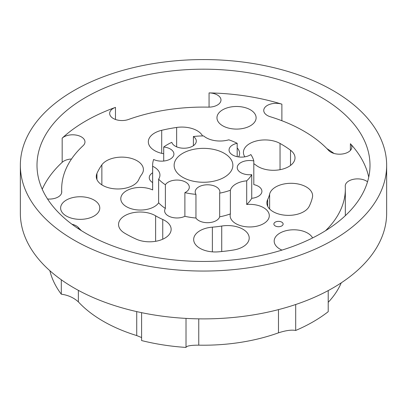 <?xml version="1.0" encoding="UTF-8"?>
<svg xmlns="http://www.w3.org/2000/svg" width="407" height="407" viewBox="0 0 407 407"><rect width="100%" height="100%" fill="white"/><g stroke="black" fill="none" stroke-linecap="round" stroke-linejoin="round"><path stroke-width="0.61" d="M224.267 153.322A29.37 16.957 180 0 1 232.87 165.308A29.37 16.957 180 0 1 203.5 182.265A29.37 16.957 180 0 1 174.13 165.308A29.37 16.957 180 0 1 192.262 149.644A29.37 16.957 180 0 1 224.267 153.322M250.844 154.563A50.875 29.37 180 0 1 253.81 160.948A12.332 7.123 180 0 0 237.24 167.638A12.332 7.123 180 0 0 251.735 174.649A50.875 29.37 180 0 1 246.698 180.83A19.577 11.304 180 0 0 230.377 190.247A50.875 29.37 180 0 1 219.673 193.157A12.332 7.123 180 0 0 219.866 191.911A12.332 7.123 180 0 0 207.529 184.788A12.332 7.123 180 0 0 195.197 191.911A12.332 7.123 180 0 0 195.95 194.358A50.875 29.37 180 0 1 184.885 192.648A12.332 7.123 180 0 0 189.306 187.184A12.332 7.123 180 0 0 179.105 180.169A12.332 7.123 180 0 0 165.374 184.758A50.875 29.37 180 0 1 158.628 179.151A19.577 11.304 180 0 0 159.941 175.076A19.577 11.304 180 0 0 154.207 167.084A19.577 11.304 180 0 0 152.65 166.28A50.875 29.37 180 0 1 152.625 165.308A50.875 29.37 180 0 1 153.637 159.473A12.332 7.123 180 0 0 166.789 160.48A12.332 7.123 180 0 0 173.916 154.024A12.332 7.123 180 0 0 163.706 147.013A50.875 29.37 180 0 1 171.805 142.333A12.332 7.123 180 0 0 185.017 148.204A12.332 7.123 180 0 0 196.286 141.112A12.332 7.123 180 0 0 193.391 136.523A50.875 29.37 180 0 1 203.673 135.938A19.577 11.304 180 0 0 228.79 139.825A50.875 29.37 180 0 1 237.184 143.3A12.332 7.123 180 0 0 229.055 149.995A12.332 7.123 180 0 0 237.179 156.69A12.332 7.123 180 0 0 250.844 154.563M295.696 304.512L295.696 330.464A155.092 89.54 0 0 0 328.215 311.686L328.215 290.583M295.696 330.464C291.539 329.67 285.8 330.459 278.48 332.834A141.834 81.888 180 0 1 198.758 345.167C190.776 345.156 186.528 345.914 186.014 347.43A155.092 89.54 0 0 1 141.59 340.557L141.59 312.662M186.014 347.43L186.014 318.401M49.868 270.706A155.092 89.54 0 0 0 61.299 294.2C67.994 295.085 73.682 297.644 78.368 301.877A141.834 81.888 0 0 0 136.727 335.572L141.59 337.545M61.299 279.782L61.299 294.2M341.249 282.829A141.834 81.888 180 0 1 328.215 302.325M364.326 190.191A166.499 96.128 0 0 0 369.999 165.308A166.499 96.128 0 0 0 203.5 69.185A166.499 96.128 0 0 0 37.001 165.308A166.499 96.128 0 0 0 125.117 250.122A166.499 96.128 0 0 0 364.326 190.191M73.993 240.079A183.15 105.739 0 0 0 273.59 263.003A183.15 105.739 0 0 0 386.65 165.308A183.15 105.739 0 0 0 203.5 59.57A183.15 105.739 0 0 0 20.35 165.308A183.15 105.739 0 0 0 73.993 240.079M20.35 165.308L20.35 213.146A183.15 105.739 0 0 0 73.993 287.912A183.15 105.739 0 0 0 273.59 310.836A183.15 105.739 0 0 0 386.65 213.146L386.65 165.308M333.994 153.439A166.499 96.128 0 0 0 326.907 148.611M71.51 159A12.332 7.123 0 0 0 62.169 162.327A166.499 96.128 0 0 0 42.236 189.23M71.958 224.242A12.332 7.123 180 0 1 78.368 227.528A141.834 81.888 0 0 0 81.466 230.708M47.553 198.987A12.332 7.123 0 0 0 61.752 191.951A12.332 7.123 0 0 0 61.747 191.712A141.834 81.888 180 0 1 61.666 188.975A141.834 81.888 180 0 1 83.109 145.686A12.332 7.123 0 0 0 84.971 141.921A12.332 7.123 0 0 0 76.028 135.073A12.332 7.123 0 0 0 62.169 138.156A166.499 96.128 180 0 1 115.476 107.377A12.332 7.123 0 0 0 109.666 113.421A12.332 7.123 0 0 0 116.01 119.648A12.332 7.123 0 0 0 128.52 119.47A141.834 81.888 180 0 1 208.242 107.133A12.332 7.123 0 0 0 220.986 100.02A12.332 7.123 0 0 0 209.066 92.903A166.499 96.128 180 0 1 281.883 104.167A12.332 7.123 0 0 0 263.746 110.45A12.332 7.123 0 0 0 270.273 116.733A141.834 81.888 180 0 1 328.632 150.427A12.332 7.123 0 0 0 342.506 153.978A12.332 7.123 0 0 0 351.846 147.075A12.332 7.123 0 0 0 350.396 143.722A166.499 96.128 180 0 1 368.732 177.142M367.531 181.797A12.332 7.123 0 0 0 353.749 179.233A12.332 7.123 0 0 0 345.248 185.999A12.332 7.123 0 0 0 345.253 186.238A141.834 81.888 180 0 1 345.334 188.975A141.834 81.888 180 0 1 325.534 230.708M155.616 215.807A66.728 38.528 0 0 0 162.744 219.48A21.581 12.459 180 0 1 171.143 229.345A21.581 12.459 180 0 1 159.081 240.527A21.581 12.459 180 0 1 136.376 239.214A109.895 63.446 180 0 1 124.644 233.165A21.581 12.459 180 0 1 118.549 224.486A21.581 12.459 180 0 1 132.021 212.937A21.581 12.459 180 0 1 155.616 215.807L155.616 241.305M212.378 227.157A66.728 38.528 0 0 0 221.729 226.038A21.581 12.459 180 0 1 249.206 238.024A21.581 12.459 180 0 1 233.521 250.01A109.895 63.446 180 0 1 218.121 251.857A21.581 12.459 180 0 1 193.666 239.509A21.581 12.459 180 0 1 212.378 227.157L212.378 251.857M202.584 135.943A21.581 12.459 0 0 0 176.643 127.452A109.895 63.446 0 0 0 161.706 130.296A21.581 12.459 0 0 0 148.331 141.819A21.581 12.459 0 0 0 163.706 153.754M309.213 206.308A109.895 63.446 0 0 0 312.418 197.415A21.581 12.459 0 0 0 312.612 195.762A21.581 12.459 0 0 0 292.465 183.328A21.581 12.459 0 0 0 269.632 194.103A66.728 38.528 180 0 1 267.689 199.501A21.581 12.459 0 0 0 266.87 202.905A21.581 12.459 0 0 0 285.475 215.247A21.581 12.459 0 0 0 309.213 206.308M253.81 163.67A66.728 38.528 180 0 1 256.334 165.446A21.581 12.459 0 0 0 280.387 169.627A21.581 12.459 0 0 0 295.009 157.835A21.581 12.459 0 0 0 290.517 150.224A109.895 63.446 0 0 0 280.041 143.447A21.581 12.459 0 0 0 256.598 140.914A21.581 12.459 0 0 0 243.427 152.391A21.581 12.459 0 0 0 244.841 156.832M141.789 174.323A66.728 38.528 0 0 0 138.797 179.558A21.581 12.459 180 0 1 115.212 188.879A21.581 12.459 180 0 1 96.281 176.516A21.581 12.459 180 0 1 96.937 173.468A109.895 63.446 180 0 1 101.862 164.845A21.581 12.459 180 0 1 126.007 157.361A21.581 12.459 180 0 1 143.406 169.587A21.581 12.459 180 0 1 141.789 174.323M193.391 136.523L193.391 145.696M163.706 147.013L163.706 161.04M152.625 172.797A12.332 7.123 0 0 0 149.252 177.691A12.332 7.123 0 0 0 152.625 182.585M165.374 184.758L165.374 208.425A12.332 7.123 0 0 0 164.637 210.846A12.332 7.123 0 0 0 171.749 217.297A12.332 7.123 0 0 0 184.885 216.31L184.885 192.648M195.95 194.358L195.95 218.025A12.332 7.123 0 0 0 208.608 222.67A12.332 7.123 0 0 0 219.673 216.824L219.673 193.157M251.735 174.649L251.735 198.311A12.332 7.123 0 0 0 261.91 191.3A12.332 7.123 0 0 0 253.81 184.615L253.81 160.948M237.184 156.69L237.184 143.3M230.377 190.247L230.377 213.914A19.577 11.304 0 0 0 230.143 215.659A19.577 11.304 0 0 0 249.72 226.964A19.577 11.304 0 0 0 269.302 215.659A19.577 11.304 0 0 0 263.568 207.667A19.577 11.304 0 0 0 246.698 204.492L246.698 180.83M312.566 237.942A19.577 11.304 0 0 0 307.606 233.094A19.577 11.304 0 0 0 286.269 230.647A19.577 11.304 0 0 0 274.181 241.086A19.577 11.304 0 0 0 281.944 250.102M238.609 156.934A19.577 11.304 0 0 0 239.596 153.383A19.577 11.304 0 0 0 237.184 147.95M250.381 109.793A19.577 11.304 0 0 0 229.044 107.346A19.577 11.304 0 0 0 216.962 117.791A19.577 11.304 0 0 0 236.538 129.09A19.577 11.304 0 0 0 256.115 117.791A19.577 11.304 0 0 0 250.381 109.793M152.65 166.28L152.65 189.947A19.577 11.304 0 0 0 131.914 188.543A19.577 11.304 0 0 0 120.782 198.743A19.577 11.304 0 0 0 136.772 209.854A19.577 11.304 0 0 0 158.628 202.813L158.628 179.151M94.042 200.056A19.577 11.304 0 0 0 72.705 197.609A19.577 11.304 0 0 0 60.623 208.048A19.577 11.304 0 0 0 80.199 219.353A19.577 11.304 0 0 0 99.781 208.048A19.577 11.304 0 0 0 94.042 200.056M152.625 165.308L152.625 188.975A50.875 29.37 0 0 0 152.65 189.947M184.885 216.31A50.875 29.37 0 0 0 195.95 218.025M158.628 202.813A50.875 29.37 0 0 0 165.374 208.425M219.673 216.824A50.875 29.37 0 0 0 230.377 213.914M246.698 204.492A50.875 29.37 0 0 0 251.735 198.311M281.771 222.151A4.625 2.671 0 0 0 276.729 221.571A4.625 2.671 0 0 0 273.875 224.038A4.625 2.671 0 0 0 278.5 226.709A4.625 2.671 0 0 0 283.124 224.038A4.625 2.671 0 0 0 281.771 222.151M278.48 309.615L278.48 332.834M198.758 318.849L198.758 345.167M78.368 227.528L78.368 228.724M78.368 290.359L78.368 301.877M136.727 311.604L136.727 335.572M61.747 191.712L61.747 192.19M62.169 138.156L62.169 162.327M281.883 104.167L281.883 120.731M350.396 143.722L350.396 150.427M209.066 92.903L209.066 107.133M115.476 107.377L115.476 119.47M162.744 219.48L162.744 239.214M221.729 226.038L221.729 251.541M176.643 127.452L176.643 146.846M161.706 130.296L161.706 153.347M269.632 194.103L269.632 209.005M267.689 199.501L267.689 206.308M280.041 143.447L280.041 169.694M290.517 150.224L290.517 165.446M96.937 173.468L96.937 179.558M101.862 164.845L101.862 184.875M61.666 192.791L61.666 188.975M345.334 215.659L345.334 188.975"/></g></svg>
